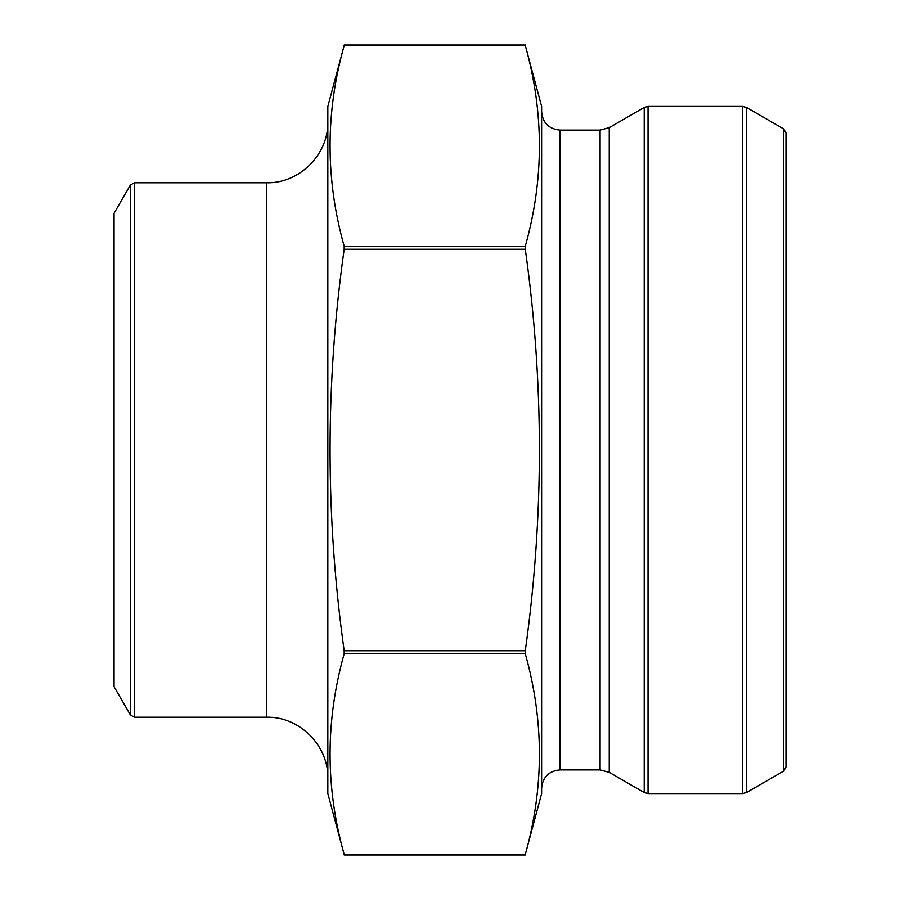 <?xml version="1.0" encoding="UTF-8"?>
<svg xmlns="http://www.w3.org/2000/svg" width="900" height="900" viewBox="0 0 900 900"><rect width="100%" height="100%" fill="white"/><g stroke="black" fill="none" stroke-linecap="round" stroke-linejoin="round"><path stroke-width="1.35" d="M525.285 854.539L541.62 793.575L541.62 106.425L525.285 45.461L344.171 45.473C325.361 112.388 325.361 179.303 344.171 246.218L344.171 249.255C325.361 382.68 325.361 516.51 344.171 650.745L344.171 653.783C325.361 720.697 325.361 787.613 344.171 854.528L525.285 854.528C544.106 787.613 544.106 720.697 525.285 653.783L525.285 650.745C544.095 516.51 544.095 382.68 525.285 249.255L525.285 246.218C544.106 179.303 544.106 112.388 525.285 45.473M783.653 128.903L785.936 132.874L785.936 767.126L783.653 771.097L783.653 128.903L746.482 107.449L746.482 792.551L742.669 793.575L742.669 106.425L648.034 106.425L648.034 793.575L742.669 793.575M130.365 185.062L130.365 714.938L114.064 686.689L114.064 213.311L130.365 185.062L134.336 182.779L134.336 717.221L266.76 717.221C299.396 716.389 328.68 745.661 327.836 778.309M344.171 45.461L327.836 106.425L327.836 793.575L344.171 854.539M541.62 788.231C542.711 777.105 548.82 770.996 559.946 769.905L559.946 130.095C548.82 129.004 542.711 122.895 541.62 111.769M559.946 769.905L600.086 769.905L600.086 130.095L559.946 130.095M600.086 769.905L609.244 772.357L609.244 127.642L600.086 130.095M609.244 772.357L644.209 792.551L644.209 107.449L609.244 127.642M525.285 653.783L344.171 653.783M525.285 650.745L344.171 650.745M525.285 249.255L344.171 249.255M525.285 246.218L344.171 246.218M327.836 121.691C328.68 154.339 299.396 183.611 266.76 182.779L266.76 717.221M783.653 771.097L746.482 792.551M525.285 45L344.171 45M525.285 855L344.171 855M648.034 106.425L644.209 107.449M648.034 793.575L644.209 792.551M746.482 107.449L742.669 106.425M266.76 182.779L134.336 182.779M130.365 714.938L134.336 717.221"/></g></svg>
